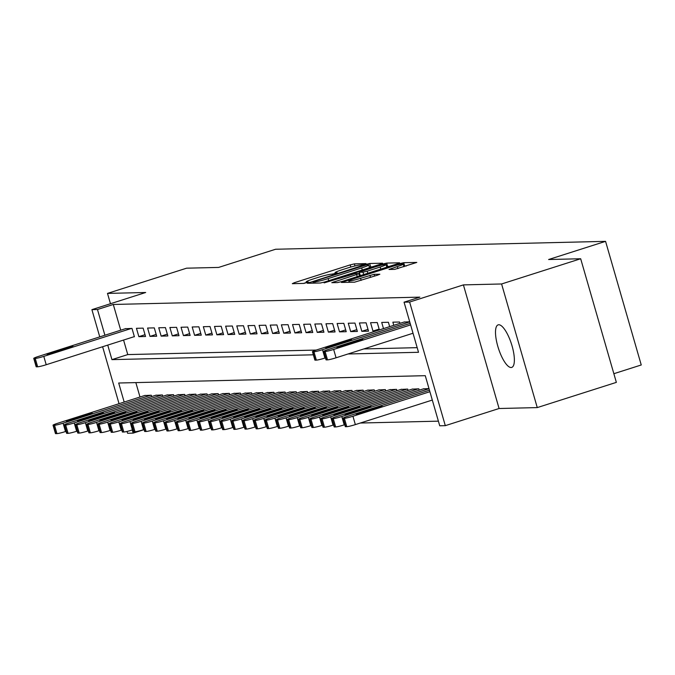 <?xml version="1.0" encoding="UTF-8"?>
<svg xmlns="http://www.w3.org/2000/svg" width="675" height="675" viewBox="0 0 675 675"><rect width="100%" height="100%" fill="white"/><g stroke="black" fill="none" stroke-linecap="round" stroke-linejoin="round"><path stroke-width="1.01" d="M364.618 264.271L366.027 263.596L354.4 263.874L350.198 264.887L294.308 282.715L292.3 283.677L303.927 283.399L308.399 282.04L306.762 282.049A10.96 0.937 -16.1 0 1 306.172 281.922A10.96 0.937 -16.1 0 1 313.2 278.969L317.858 277.484A10.96 0.937 -16.1 0 1 331.298 274.227L335.745 273.476L337.281 272.835L335.644 272.843A10.96 0.937 -16.1 0 1 335.045 272.708A10.96 0.937 -16.1 0 1 342.082 269.755L346.739 268.27A10.96 0.937 -16.1 0 1 360.18 265.013L364.618 264.271M498.766 324.751A22.334 6.877 -107.7 0 0 498.15 324.852A22.334 6.877 -107.7 0 0 498.083 347.262A22.334 6.877 -107.7 0 0 511.11 367.512A22.334 6.877 -107.7 0 0 511.726 367.411A22.334 6.877 -107.7 0 0 511.785 345.001A22.334 6.877 -107.7 0 0 498.766 324.751M394.715 269.367L416.796 262.423L403.701 262.693L399.499 263.706L341.407 282.462L354.51 282.192L377.646 275.13L379.848 274.21L374.136 274.303L360.543 278.311A9.163 0.785 -16.1 0 1 348.806 280.927A9.163 0.785 -16.1 0 1 354.687 278.454L391.483 266.718A9.163 0.785 -16.1 0 1 403.211 264.111A9.163 0.785 -16.1 0 1 397.339 266.574L389.002 269.46L394.715 269.367M580.677 258.753L616.359 382.371L537.266 407.59L501.593 283.973L580.677 258.753L548.623 259.521L605.568 241.355L275.586 249.252L218.641 267.418L186.587 268.186L107.494 293.406L145.682 292.494L91.901 309.648L97.47 309.513L113.29 304.467L419.867 297.135L404.055 302.181L409.624 302.046L445.306 425.655L439.729 425.79L425.267 375.68L118.69 383.012L124.183 402.064M501.593 283.973L463.404 284.892L409.624 302.046M380.565 264.161L382.582 263.199L369.664 263.503L365.47 264.524L307.378 283.272L320.473 283.002L324.675 281.99L380.565 264.161M386.682 263.098L399.592 262.794L397.583 263.756L341.693 281.585L337.492 282.597L331.779 282.69L356.645 274.539L358.838 273.611L354.991 273.662L324.118 282.884L382.48 264.119L386.682 263.098L387.644 266.439L389.289 266.406M107.494 293.406L110.472 303.725M133.844 336.774L134.401 336.766L131.988 328.413L125.339 328.725M143.134 328.143L136.451 328.303L138.856 336.656L145.547 336.496L143.134 328.143M154.288 327.881L147.597 328.042L150.01 336.386L156.693 336.226L154.288 327.881M165.434 327.611L158.743 327.772L161.156 336.125L167.847 335.964L165.434 327.611M176.58 327.341L169.889 327.502L172.302 335.855L178.993 335.694L176.58 327.341M187.726 327.08L181.043 327.24L183.448 335.593L190.139 335.433L187.726 327.08M198.88 326.81L192.189 326.97L194.602 335.323L201.285 335.163L198.88 326.81M210.026 326.54L203.335 326.7L205.748 335.053L212.439 334.893L210.026 326.54M221.172 326.278L214.49 326.438L216.894 334.792L223.585 334.631L221.172 326.278M232.327 326.008L225.636 326.168L228.049 334.522L234.731 334.361L232.327 326.008M243.472 325.747L236.782 325.907L239.195 334.252L245.886 334.091L243.472 325.747M254.618 325.477L247.927 325.637L250.341 333.99L257.032 333.83L254.618 325.477M265.764 325.207L259.082 325.367L261.487 333.72L268.177 333.56L265.764 325.207M276.919 324.945L270.228 325.105L272.641 333.458L279.323 333.298L276.919 324.945M288.065 324.675L281.374 324.835L283.787 333.188L290.478 333.028L288.065 324.675M299.211 324.405L292.52 324.565L294.933 332.918L301.624 332.758L299.211 324.405M310.365 324.143L303.674 324.304L306.079 332.657L312.77 332.497L310.365 324.143M321.511 323.873L314.82 324.034L317.233 332.387L323.924 332.227L321.511 323.873M332.657 323.612L325.966 323.772L328.379 332.117L335.07 331.957L332.657 323.612M343.803 323.342L337.12 323.502L339.525 331.855L346.216 331.695L343.803 323.342M354.957 323.072L348.266 323.232L350.679 331.585L357.362 331.425L354.957 323.072M366.103 322.81L359.412 322.971L361.825 331.324L368.516 331.163L366.103 322.81M379.384 329.923L377.249 322.54L370.558 322.701L372.971 331.054L376.059 330.978M389.661 326.641L388.395 322.27L381.712 322.431L383.493 328.607M399.938 323.359L399.549 322.009L392.858 322.169L393.77 325.333M409.708 321.764L404.047 322.051M113.29 304.467L120.715 330.193M123.567 340.057L127.761 354.586L316.204 350.072M363.833 348.933L417.175 347.659M360.315 423.031L438.396 421.158M135.844 382.607L140.003 397.018M144.627 395.542L151.276 395.229L151.664 396.588M155.782 395.272L162.422 394.959L162.818 396.318M166.928 395.01L173.568 394.698L173.964 396.048M178.073 394.74L184.722 394.428L185.11 395.786M189.219 394.47L195.868 394.166L196.256 395.516M200.374 394.208L207.014 393.896L207.411 395.255M211.52 393.938L218.168 393.626L218.557 394.985M222.666 393.677L229.314 393.365L229.703 394.715M233.812 393.407L240.46 393.095L240.848 394.453M244.966 393.137L251.606 392.825L252.003 394.183M256.112 392.875L262.761 392.563L263.149 393.913M267.258 392.605L273.907 392.293L274.295 393.652M278.412 392.335L285.052 392.032L285.449 393.382M289.558 392.074L296.198 391.762L296.595 393.12M300.704 391.804L307.353 391.492L307.741 392.85M311.85 391.542L318.499 391.23L318.887 392.58M323.004 391.272L329.645 390.96L330.041 392.318M334.15 391.002L340.799 390.698L341.187 392.048M345.296 390.741L351.945 390.428L352.333 391.787M356.451 390.471L363.091 390.158L363.488 391.517M367.597 390.201L374.237 389.897L374.633 391.247M378.743 389.939L385.391 389.627L385.779 390.985M389.888 389.669L396.537 389.357L396.925 390.715M401.043 389.407L407.683 389.095L408.08 390.445M412.189 389.137L418.837 388.825L419.226 390.184M423.335 388.868L428.988 388.581M613.862 373.705L641.25 364.973L605.568 241.355M463.404 284.892L499.087 408.51L537.266 407.59M499.087 408.51L445.306 425.655M144.113 429.637L133.152 433.131L127.583 433.266L127.052 431.435M348.013 353.978L418.517 352.291L404.055 302.181M107.747 345.102L111.94 359.632L313.352 354.805M97.47 309.513L104.903 335.239M119.045 403.701L102.608 346.739M99.757 336.884L91.901 309.648M132.249 429.992L133.152 433.131M127.761 354.586L111.94 359.632M138.856 336.656L145.024 334.69M150.01 336.386L156.178 334.42M161.156 336.125L167.324 334.159M172.302 335.855L178.47 333.889M183.448 335.593L189.616 333.619M194.602 335.323L200.77 333.357M205.748 335.053L211.916 333.087M216.894 334.792L223.062 332.826M228.049 334.522L234.217 332.556M239.195 334.252L245.363 332.286M250.341 333.99L256.508 332.024M261.487 333.72L267.654 331.754M272.641 333.458L278.809 331.484M283.787 333.188L289.955 331.223M294.933 332.918L301.101 330.952M306.079 332.657L312.247 330.691M317.233 332.387L323.401 330.421M328.379 332.117L334.547 330.151M339.525 331.855L345.693 329.889M350.679 331.585L356.847 329.619M361.825 331.324L367.993 329.349M372.971 331.054L379.139 329.088M335.222 273.316L332.446 274.202M306.34 282.53L303.573 283.407M372.271 266.811L369.318 267.072M366.525 264.862L314.516 281.222L312.981 281.872L314.702 281.863A10.96 0.937 -16.1 0 0 328.134 278.606L361.673 267.916A10.96 0.937 -16.1 0 0 368.702 264.954A10.96 0.937 -16.1 0 0 368.111 264.828L366.525 264.862M359.286 275.164L359.935 274.953M380.168 267.038A9.163 0.785 -16.1 0 0 386.041 264.566A9.163 0.785 -16.1 0 0 374.313 267.173L359.151 272.236L362.998 272.185L367.2 271.173L380.168 267.038L380.767 269.123M360.248 275.442L359.336 272.278M387.644 266.439L386.632 266.6M406.299 265.992L403.802 266.161M150.719 395.246L63.087 423.191A6.978 0.599 -16.1 0 1 54.532 425.267L53.418 425.292A6.978 0.599 -16.1 0 1 53.038 425.208A6.978 0.599 -16.1 0 1 57.51 423.326L145.142 395.373M66.04 431.376L65.5 431.544A6.978 0.599 163.9 0 1 56.945 433.62L55.822 433.645A6.978 0.599 163.9 0 1 55.451 433.561L53.038 425.208M73.474 419.588L88.661 414.745A5.586 0.481 -16.1 0 0 92.239 413.235A5.586 0.481 -16.1 0 0 85.092 414.83L69.905 419.673A5.586 0.481 -16.1 0 0 66.327 421.175A5.586 0.481 -16.1 0 0 73.474 419.588M131.431 328.421L43.799 356.375A6.978 0.599 -16.1 0 1 35.243 358.442L34.13 358.476A6.978 0.599 -16.1 0 1 33.75 358.391A6.978 0.599 -16.1 0 1 38.23 356.51L125.854 328.556M33.75 358.391L36.163 366.744A6.978 0.599 163.9 0 0 36.543 366.82L37.657 366.795A6.978 0.599 163.9 0 0 46.212 364.728L134.359 336.614M54.186 352.763A5.586 0.481 163.9 0 1 47.039 354.358A5.586 0.481 163.9 0 1 50.617 352.848L65.804 348.005A5.586 0.481 163.9 0 1 72.951 346.418A5.586 0.481 163.9 0 1 69.373 347.92L54.186 352.763M161.865 394.976L74.233 422.93A6.978 0.599 -16.1 0 1 65.678 424.997L64.564 425.022A6.978 0.599 -16.1 0 1 64.184 424.938A6.978 0.599 -16.1 0 1 68.664 423.056L156.288 395.111M77.186 431.106L76.646 431.274A6.978 0.599 163.9 0 1 68.091 433.35L66.977 433.375A6.978 0.599 163.9 0 1 66.597 433.291L64.184 424.938M84.62 419.318L99.807 414.475A5.586 0.481 -16.1 0 0 103.385 412.965A5.586 0.481 -16.1 0 0 96.238 414.56L81.051 419.403A5.586 0.481 -16.1 0 0 77.473 420.905A5.586 0.481 -16.1 0 0 84.62 419.318M173.011 394.706L85.388 422.66A6.978 0.599 -16.1 0 1 76.823 424.727L75.71 424.761A6.978 0.599 -16.1 0 1 75.33 424.676A6.978 0.599 -16.1 0 1 79.81 422.795L167.442 394.841M88.341 430.836L87.792 431.013A6.978 0.599 163.9 0 1 79.237 433.08L78.123 433.105A6.978 0.599 163.9 0 1 77.743 433.029L75.33 424.676M95.766 419.048L110.953 414.205A5.586 0.481 -16.1 0 0 114.539 412.703A5.586 0.481 -16.1 0 0 107.384 414.29L92.205 419.133A5.586 0.481 -16.1 0 0 88.619 420.643A5.586 0.481 -16.1 0 0 95.766 419.048M184.165 394.445L96.533 422.39A6.978 0.599 -16.1 0 1 87.978 424.465L86.864 424.491A6.978 0.599 -16.1 0 1 86.484 424.406A6.978 0.599 -16.1 0 1 90.956 422.525L178.588 394.58M99.487 430.574L98.947 430.743A6.978 0.599 163.9 0 1 90.383 432.818L89.269 432.844A6.978 0.599 163.9 0 1 88.889 432.759L86.484 424.406M106.92 418.787L122.099 413.944A5.586 0.481 -16.1 0 0 125.685 412.433A5.586 0.481 -16.1 0 0 118.538 414.028L103.351 418.871A5.586 0.481 -16.1 0 0 99.765 420.373A5.586 0.481 -16.1 0 0 106.92 418.787M195.311 394.175L107.679 422.128A6.978 0.599 -16.1 0 1 99.124 424.195L98.01 424.221A6.978 0.599 -16.1 0 1 97.63 424.145A6.978 0.599 -16.1 0 1 102.102 422.255L189.734 394.31M110.633 430.304L110.092 430.481A6.978 0.599 163.9 0 1 101.537 432.548L100.423 432.574A6.978 0.599 163.9 0 1 100.043 432.498L97.63 424.145M118.066 418.517L133.253 413.674A5.586 0.481 -16.1 0 0 136.831 412.172A5.586 0.481 -16.1 0 0 129.684 413.758L114.497 418.601A5.586 0.481 -16.1 0 0 110.919 420.112A5.586 0.481 -16.1 0 0 118.066 418.517M206.457 393.913L118.825 421.858A6.978 0.599 -16.1 0 1 110.27 423.934L109.156 423.959A6.978 0.599 -16.1 0 1 108.776 423.875A6.978 0.599 -16.1 0 1 113.257 421.993L200.888 394.04M121.778 430.034L121.238 430.211A6.978 0.599 163.9 0 1 112.683 432.278L111.569 432.312A6.978 0.599 163.9 0 1 111.189 432.228L108.776 423.875M129.212 418.247L144.399 413.404A5.586 0.481 -16.1 0 0 147.977 411.902A5.586 0.481 -16.1 0 0 140.83 413.497L125.643 418.34A5.586 0.481 -16.1 0 0 122.065 419.842A5.586 0.481 -16.1 0 0 129.212 418.247M217.603 393.643L129.98 421.588A6.978 0.599 -16.1 0 1 121.424 423.664L120.302 423.689A6.978 0.599 -16.1 0 1 119.922 423.605A6.978 0.599 -16.1 0 1 124.403 421.723L212.034 393.778M132.933 429.773L132.384 429.941A6.978 0.599 163.9 0 1 123.829 432.017L122.715 432.042A6.978 0.599 163.9 0 1 122.335 431.958L119.922 423.605M140.366 417.985L155.545 413.142A5.586 0.481 -16.1 0 0 159.131 411.632A5.586 0.481 -16.1 0 0 151.976 413.227L136.797 418.07A5.586 0.481 -16.1 0 0 133.211 419.572A5.586 0.481 -16.1 0 0 140.366 417.985M228.757 393.373L141.126 421.327A6.978 0.599 -16.1 0 1 132.57 423.394L131.456 423.419A6.978 0.599 -16.1 0 1 131.077 423.343A6.978 0.599 -16.1 0 1 135.548 421.462L223.18 393.508M144.079 429.502L143.539 429.68A6.978 0.599 163.9 0 1 134.983 431.747L133.861 431.772A6.978 0.599 163.9 0 1 133.481 431.696L131.077 423.343M151.512 417.715L166.7 412.872A5.586 0.481 -16.1 0 0 170.277 411.37A5.586 0.481 -16.1 0 0 163.131 412.957L147.943 417.8A5.586 0.481 -16.1 0 0 144.366 419.31A5.586 0.481 -16.1 0 0 151.512 417.715M239.903 393.112L152.272 421.057A6.978 0.599 -16.1 0 1 143.716 423.132L142.602 423.157A6.978 0.599 -16.1 0 1 142.222 423.073A6.978 0.599 -16.1 0 1 146.703 421.192L234.326 393.247M155.225 429.241L154.685 429.41A6.978 0.599 163.9 0 1 146.129 431.485L145.015 431.511A6.978 0.599 163.9 0 1 144.636 431.426L142.222 423.073M162.658 417.454L177.846 412.611A5.586 0.481 -16.1 0 0 181.423 411.1A5.586 0.481 -16.1 0 0 174.277 412.695L159.089 417.538A5.586 0.481 -16.1 0 0 155.512 419.04A5.586 0.481 -16.1 0 0 162.658 417.454M251.049 392.842L163.418 420.795A6.978 0.599 -16.1 0 1 154.862 422.862L153.748 422.887A6.978 0.599 -16.1 0 1 153.368 422.803A6.978 0.599 -16.1 0 1 157.849 420.922L245.481 392.977M166.379 428.971L165.831 429.14A6.978 0.599 163.9 0 1 157.275 431.215L156.161 431.241A6.978 0.599 163.9 0 1 155.782 431.156L153.368 422.803M173.804 417.184L188.992 412.341A5.586 0.481 -16.1 0 0 192.578 410.83A5.586 0.481 -16.1 0 0 185.422 412.425L170.243 417.268A5.586 0.481 -16.1 0 0 166.657 418.778A5.586 0.481 -16.1 0 0 173.804 417.184M262.204 392.572L174.572 420.525A6.978 0.599 -16.1 0 1 166.016 422.592L164.903 422.626A6.978 0.599 -16.1 0 1 164.523 422.542A6.978 0.599 -16.1 0 1 168.995 420.66L256.627 392.707M177.525 428.701L176.977 428.878A6.978 0.599 163.9 0 1 168.421 430.945L167.307 430.979A6.978 0.599 163.9 0 1 166.928 430.895L164.523 422.542M184.958 416.914L200.137 412.071A5.586 0.481 -16.1 0 0 203.723 410.569A5.586 0.481 -16.1 0 0 196.577 412.155L181.389 416.998A5.586 0.481 -16.1 0 0 177.803 418.508A5.586 0.481 -16.1 0 0 184.958 416.914M273.35 392.31L185.718 420.255A6.978 0.599 -16.1 0 1 177.162 422.331L176.048 422.356A6.978 0.599 -16.1 0 1 175.669 422.272A6.978 0.599 -16.1 0 1 180.141 420.39L267.773 392.445M188.671 428.439L188.131 428.608A6.978 0.599 163.9 0 1 179.575 430.684L178.462 430.709A6.978 0.599 163.9 0 1 178.082 430.625L175.669 422.272M196.104 416.652L211.292 411.809A5.586 0.481 -16.1 0 0 214.869 410.299A5.586 0.481 -16.1 0 0 207.723 411.893L192.535 416.737A5.586 0.481 -16.1 0 0 188.958 418.238A5.586 0.481 -16.1 0 0 196.104 416.652M284.496 392.04L196.864 419.993A6.978 0.599 -16.1 0 1 188.308 422.061L187.194 422.086A6.978 0.599 -16.1 0 1 186.815 422.01A6.978 0.599 -16.1 0 1 191.295 420.128L278.927 392.175M199.817 428.169L199.277 428.347A6.978 0.599 163.9 0 1 190.721 430.414L189.607 430.439A6.978 0.599 163.9 0 1 189.228 430.363L186.815 422.01M207.25 416.382L222.438 411.539A5.586 0.481 -16.1 0 0 226.015 410.037A5.586 0.481 -16.1 0 0 218.869 411.623L203.681 416.467A5.586 0.481 -16.1 0 0 200.104 417.977A5.586 0.481 -16.1 0 0 207.25 416.382M295.642 391.778L208.018 419.723A6.978 0.599 -16.1 0 1 199.454 421.799L198.34 421.824A6.978 0.599 -16.1 0 1 197.961 421.74A6.978 0.599 -16.1 0 1 202.441 419.858L290.073 391.905M210.971 427.899L210.423 428.077A6.978 0.599 163.9 0 1 201.867 430.144L200.753 430.177A6.978 0.599 163.9 0 1 200.374 430.093L197.961 421.74M218.396 416.112L233.584 411.269A5.586 0.481 -16.1 0 0 237.17 409.767A5.586 0.481 -16.1 0 0 230.015 411.362L214.836 416.205A5.586 0.481 -16.1 0 0 211.25 417.707A5.586 0.481 -16.1 0 0 218.396 416.112M306.796 391.508L219.164 419.453A6.978 0.599 -16.1 0 1 210.608 421.529L209.495 421.554A6.978 0.599 -16.1 0 1 209.115 421.47A6.978 0.599 -16.1 0 1 213.587 419.588L301.219 391.643M222.117 427.638L221.577 427.807A6.978 0.599 163.9 0 1 213.013 429.882L211.899 429.907A6.978 0.599 163.9 0 1 211.52 429.823L209.115 421.47M229.551 415.851L244.73 411.007A5.586 0.481 -16.1 0 0 248.316 409.497A5.586 0.481 -16.1 0 0 241.169 411.092L225.982 415.935A5.586 0.481 -16.1 0 0 222.396 417.437A5.586 0.481 -16.1 0 0 229.551 415.851M317.942 391.238L230.31 419.192A6.978 0.599 -16.1 0 1 221.754 421.259L220.641 421.284A6.978 0.599 -16.1 0 1 220.261 421.208A6.978 0.599 -16.1 0 1 224.741 419.327L312.365 391.373M233.263 427.368L232.723 427.545A6.978 0.599 163.9 0 1 224.168 429.612L223.054 429.637A6.978 0.599 163.9 0 1 222.674 429.562L220.261 421.208M240.697 415.581L255.884 410.738A5.586 0.481 -16.1 0 0 259.462 409.236A5.586 0.481 -16.1 0 0 252.315 410.822L237.128 415.665A5.586 0.481 -16.1 0 0 233.55 417.175A5.586 0.481 -16.1 0 0 240.697 415.581M329.088 390.977L241.456 418.922A6.978 0.599 -16.1 0 1 232.9 420.998L231.787 421.023A6.978 0.599 -16.1 0 1 231.407 420.938A6.978 0.599 -16.1 0 1 235.887 419.057L323.519 391.112M244.409 427.106L243.869 427.275A6.978 0.599 163.9 0 1 235.313 429.351L234.2 429.376A6.978 0.599 163.9 0 1 233.82 429.292L231.407 420.938M251.843 415.319L267.03 410.476A5.586 0.481 -16.1 0 0 270.608 408.966A5.586 0.481 -16.1 0 0 263.461 410.56L248.273 415.403A5.586 0.481 -16.1 0 0 244.696 416.905A5.586 0.481 -16.1 0 0 251.843 415.319M340.242 390.707L252.61 418.66A6.978 0.599 -16.1 0 1 244.055 420.727L242.933 420.753A6.978 0.599 -16.1 0 1 242.553 420.677A6.978 0.599 -16.1 0 1 247.033 418.787L334.665 390.842M255.563 426.836L255.015 427.013A6.978 0.599 163.9 0 1 246.459 429.081L245.346 429.106A6.978 0.599 163.9 0 1 244.966 429.022L242.553 420.677M262.997 415.049L278.176 410.206A5.586 0.481 -16.1 0 0 281.762 408.696A5.586 0.481 -16.1 0 0 274.607 410.29L259.428 415.133A5.586 0.481 -16.1 0 0 255.842 416.644A5.586 0.481 -16.1 0 0 262.997 415.049M351.388 390.437L263.756 418.39A6.978 0.599 -16.1 0 1 255.201 420.457L254.087 420.491A6.978 0.599 -16.1 0 1 253.707 420.407A6.978 0.599 -16.1 0 1 258.179 418.525L345.811 390.572M266.709 426.566L266.169 426.743A6.978 0.599 163.9 0 1 257.614 428.811L256.492 428.844A6.978 0.599 163.9 0 1 256.112 428.76L253.707 420.407M274.143 414.779L289.33 409.936A5.586 0.481 -16.1 0 0 292.908 408.434A5.586 0.481 -16.1 0 0 285.761 410.02L270.574 414.863A5.586 0.481 -16.1 0 0 266.996 416.374A5.586 0.481 -16.1 0 0 274.143 414.779M362.534 390.175L274.902 418.12A6.978 0.599 -16.1 0 1 266.347 420.196L265.233 420.221A6.978 0.599 -16.1 0 1 264.853 420.137A6.978 0.599 -16.1 0 1 269.333 418.255L356.957 390.31M277.855 426.305L277.315 426.473A6.978 0.599 163.9 0 1 268.76 428.549L267.646 428.574A6.978 0.599 163.9 0 1 267.266 428.49L264.853 420.137M285.289 414.517L300.476 409.674A5.586 0.481 -16.1 0 0 304.054 408.164A5.586 0.481 -16.1 0 0 296.907 409.759L281.72 414.602A5.586 0.481 -16.1 0 0 278.142 416.104A5.586 0.481 -16.1 0 0 285.289 414.517M373.68 389.905L286.057 417.859A6.978 0.599 -16.1 0 1 277.493 419.926L276.379 419.951A6.978 0.599 -16.1 0 1 275.999 419.875A6.978 0.599 -16.1 0 1 280.479 417.994L368.111 390.04M289.01 426.035L288.461 426.212A6.978 0.599 163.9 0 1 279.906 428.279L278.792 428.304A6.978 0.599 163.9 0 1 278.412 428.228L275.999 419.875M296.435 414.248L311.622 409.404A5.586 0.481 -16.1 0 0 315.208 407.902A5.586 0.481 -16.1 0 0 308.053 409.489L292.874 414.332A5.586 0.481 -16.1 0 0 289.288 415.842A5.586 0.481 -16.1 0 0 296.435 414.248M384.834 389.644L297.202 417.589A6.978 0.599 -16.1 0 1 288.647 419.664L287.533 419.69A6.978 0.599 -16.1 0 1 287.153 419.605A6.978 0.599 -16.1 0 1 291.625 417.724L379.257 389.77M300.156 425.773L299.616 425.942A6.978 0.599 163.9 0 1 291.052 428.017L289.938 428.043A6.978 0.599 163.9 0 1 289.558 427.958L287.153 419.605M307.589 413.977L322.768 409.134A5.586 0.481 -16.1 0 0 326.354 407.632A5.586 0.481 -16.1 0 0 319.207 409.227L304.02 414.07A5.586 0.481 -16.1 0 0 300.434 415.572A5.586 0.481 -16.1 0 0 307.589 413.977M395.98 389.374L308.348 417.319A6.978 0.599 -16.1 0 1 299.793 419.394L298.679 419.42A6.978 0.599 -16.1 0 1 298.299 419.335A6.978 0.599 -16.1 0 1 302.771 417.454L390.403 389.509M311.302 425.503L310.762 425.672A6.978 0.599 163.9 0 1 302.206 427.748L301.092 427.773A6.978 0.599 163.9 0 1 300.712 427.688L298.299 419.335M318.735 413.716L333.923 408.873A5.586 0.481 -16.1 0 0 337.5 407.363A5.586 0.481 -16.1 0 0 330.353 408.957L315.166 413.8A5.586 0.481 -16.1 0 0 311.588 415.302A5.586 0.481 -16.1 0 0 318.735 413.716M407.126 389.104L319.494 417.057A6.978 0.599 -16.1 0 1 310.939 419.124L309.825 419.158A6.978 0.599 -16.1 0 1 309.445 419.074A6.978 0.599 -16.1 0 1 313.926 417.192L401.558 389.239M322.448 425.233L321.907 425.41A6.978 0.599 163.9 0 1 313.352 427.477L312.238 427.503A6.978 0.599 163.9 0 1 311.858 427.427L309.445 419.074M329.881 413.446L345.068 408.603A5.586 0.481 -16.1 0 0 348.646 407.101A5.586 0.481 -16.1 0 0 341.499 408.687L326.312 413.53A5.586 0.481 -16.1 0 0 322.734 415.041A5.586 0.481 -16.1 0 0 329.881 413.446M418.272 388.842L330.649 416.787A6.978 0.599 -16.1 0 1 322.093 418.863L320.971 418.888A6.978 0.599 -16.1 0 1 320.591 418.804A6.978 0.599 -16.1 0 1 325.072 416.922L412.703 388.977M333.602 424.972L333.053 425.14A6.978 0.599 163.9 0 1 324.498 427.216L323.384 427.241A6.978 0.599 163.9 0 1 323.004 427.157L320.591 418.804M341.035 413.184L356.214 408.341A5.586 0.481 -16.1 0 0 359.8 406.831A5.586 0.481 -16.1 0 0 352.645 408.426L337.466 413.269A5.586 0.481 -16.1 0 0 333.88 414.771A5.586 0.481 -16.1 0 0 341.035 413.184M429.022 388.699L341.795 416.526A6.978 0.599 -16.1 0 1 333.239 418.593L332.125 418.618A6.978 0.599 -16.1 0 1 331.746 418.542A6.978 0.599 -16.1 0 1 336.218 416.652L423.849 388.707M344.748 424.702L344.208 424.879A6.978 0.599 163.9 0 1 335.652 426.946L334.53 426.971A6.978 0.599 163.9 0 1 334.15 426.887L331.746 418.542M352.181 412.914L367.36 408.071A5.586 0.481 -16.1 0 0 370.946 406.561A5.586 0.481 -16.1 0 0 363.8 408.156L348.612 412.999A5.586 0.481 -16.1 0 0 345.035 414.509A5.586 0.481 -16.1 0 0 352.181 412.914M409.742 321.882L322.507 349.701A6.978 0.599 -16.1 0 1 313.951 351.776L312.837 351.802A6.978 0.599 -16.1 0 1 312.457 351.717A6.978 0.599 -16.1 0 1 316.929 349.836L404.561 321.891M312.457 351.717L314.871 360.07A6.978 0.599 163.9 0 0 315.25 360.155L316.364 360.129A6.978 0.599 163.9 0 0 324.92 358.054L325.46 357.885M332.893 346.098A5.586 0.481 163.9 0 1 325.747 347.684A5.586 0.481 163.9 0 1 329.324 346.182L344.512 341.339A5.586 0.481 163.9 0 1 351.658 339.744A5.586 0.481 163.9 0 1 348.081 341.255L332.893 346.098M429.891 391.711L352.941 416.256A6.978 0.599 -16.1 0 1 344.385 418.323L343.271 418.357A6.978 0.599 -16.1 0 1 342.892 418.272A6.978 0.599 -16.1 0 1 347.372 416.391L429.46 390.209M432.304 400.064L355.354 424.609A6.978 0.599 163.9 0 1 346.798 426.676L345.684 426.71A6.978 0.599 163.9 0 1 345.305 426.625L342.892 418.272M363.327 412.644L378.515 407.801A5.586 0.481 -16.1 0 0 382.092 406.299A5.586 0.481 -16.1 0 0 374.946 407.886L359.758 412.729A5.586 0.481 -16.1 0 0 356.181 414.239A5.586 0.481 -16.1 0 0 363.327 412.644M410.611 324.894L333.652 349.439A6.978 0.599 -16.1 0 1 325.097 351.506L323.983 351.532A6.978 0.599 -16.1 0 1 323.603 351.456A6.978 0.599 -16.1 0 1 328.084 349.566L410.172 323.384M323.603 351.456L326.017 359.8A6.978 0.599 163.9 0 0 326.396 359.885L327.51 359.859A6.978 0.599 163.9 0 0 336.066 357.792L413.016 333.248M344.039 345.828A5.586 0.481 163.9 0 1 336.892 347.423A5.586 0.481 163.9 0 1 340.47 345.912L355.657 341.069A5.586 0.481 163.9 0 1 362.804 339.483A5.586 0.481 163.9 0 1 359.227 340.985L344.039 345.828M335.821 273.451L335.644 272.843M306.939 282.665L306.762 282.049M294.57 283.627L294.308 282.715M350.823 267.047L350.198 264.887M354.999 265.95L354.4 263.874M309.833 283.264L309.572 282.352M365.614 265.022L365.47 264.524M370.634 266.844L369.664 263.503M313.478 283.171L313.116 281.897M315.065 283.137L314.702 281.863M328.742 280.69L328.134 278.606M362.273 270L361.673 267.916M334.235 282.673L333.973 281.77M357.244 276.623L356.645 274.539M382.708 264.904L382.48 264.119M363.69 274.565L362.998 272.185M367.799 273.257L367.2 271.173M391.466 269.443L391.205 268.532M397.938 268.65L397.339 266.574M361.142 280.395L360.543 278.311M370.533 277.4L369.934 275.316M374.65 276.092L374.136 274.303M343.87 282.445L343.6 281.534M399.718 264.473L399.499 263.706M404.663 266.034L403.701 262.693M63.087 423.191L65.5 431.544M53.418 425.292L55.822 433.645M54.532 425.267L56.945 433.62M70.158 420.542L69.905 419.673M85.371 415.792L85.092 414.83M46.212 364.728L43.799 356.375M37.657 366.795L35.243 358.442M36.543 366.82L34.13 358.476M50.617 352.848L50.87 353.725M65.804 348.005L66.082 348.975M74.233 422.93L76.646 431.274M64.564 425.022L66.977 433.375M65.678 424.997L68.091 433.35M81.304 420.272L81.051 419.403M96.517 415.522L96.238 414.56M85.388 422.66L87.792 431.013M75.71 424.761L78.123 433.105M76.823 424.727L79.237 433.08M92.45 420.01L92.205 419.133M107.662 415.26L107.384 414.29M96.533 422.39L98.947 430.743M86.864 424.491L89.269 432.844M87.978 424.465L90.383 432.818M103.604 419.74L103.351 418.871M118.817 414.99L118.538 414.028M107.679 422.128L110.092 430.481M98.01 424.221L100.423 432.574M99.124 424.195L101.537 432.548M114.75 419.47L114.497 418.601M129.963 414.72L129.684 413.758M118.825 421.858L121.238 430.211M109.156 423.959L111.569 432.312M110.27 423.934L112.683 432.278M125.896 419.209L125.643 418.34M141.109 414.458L140.83 413.497M129.98 421.588L132.384 429.941M120.302 423.689L122.715 432.042M121.424 423.664L123.829 432.017M137.05 418.939L136.797 418.07M152.255 414.188L151.976 413.227M141.126 421.327L143.539 429.68M131.456 423.419L133.861 431.772M132.57 423.394L134.983 431.747M148.196 418.677L147.943 417.8M163.409 413.918L163.131 412.957M152.272 421.057L154.685 429.41M142.602 423.157L145.015 431.511M143.716 423.132L146.129 431.485M159.342 418.407L159.089 417.538M174.555 413.657L174.277 412.695M163.418 420.795L165.831 429.14M153.748 422.887L156.161 431.241M154.862 422.862L157.275 431.215M170.488 418.137L170.243 417.268M185.701 413.387L185.422 412.425M174.572 420.525L176.977 428.878M164.903 422.626L167.307 430.979M166.016 422.592L168.421 430.945M181.643 417.876L181.389 416.998M196.855 413.125L196.577 412.155M185.718 420.255L188.131 428.608M176.048 422.356L178.462 430.709M177.162 422.331L179.575 430.684M192.788 417.606L192.535 416.737M208.001 412.855L207.723 411.893M196.864 419.993L199.277 428.347M187.194 422.086L189.607 430.439M188.308 422.061L190.721 430.414M203.934 417.336L203.681 416.467M219.147 412.585L218.869 411.623M208.018 419.723L210.423 428.077M198.34 421.824L200.753 430.177M199.454 421.799L201.867 430.144M215.08 417.074L214.836 416.205M230.293 412.324L230.015 411.362M219.164 419.453L221.577 427.807M209.495 421.554L211.899 429.907M210.608 421.529L213.013 429.882M226.235 416.804L225.982 415.935M241.448 412.054L241.169 411.092M230.31 419.192L232.723 427.545M220.641 421.284L223.054 429.637M221.754 421.259L224.168 429.612M237.381 416.543L237.128 415.665M252.593 411.792L252.315 410.822M241.456 418.922L243.869 427.275M231.787 421.023L234.2 429.376M232.9 420.998L235.313 429.351M248.527 416.273L248.273 415.403M263.739 411.522L263.461 410.56M252.61 418.66L255.015 427.013M242.933 420.753L245.346 429.106M244.055 420.727L246.459 429.081M259.681 416.002L259.428 415.133M274.885 411.252L274.607 410.29M263.756 418.39L266.169 426.743M254.087 420.491L256.492 428.844M255.201 420.457L257.614 428.811M270.827 415.741L270.574 414.863M286.04 410.991L285.761 410.02M274.902 418.12L277.315 426.473M265.233 420.221L267.646 428.574M266.347 420.196L268.76 428.549M281.973 415.471L281.72 414.602M297.186 410.721L296.907 409.759M286.057 417.859L288.461 426.212M276.379 419.951L278.792 428.304M277.493 419.926L279.906 428.279M293.119 415.209L292.874 414.332M308.332 410.451L308.053 409.489M297.202 417.589L299.616 425.942M287.533 419.69L289.938 428.043M288.647 419.664L291.052 428.017M304.273 414.939L304.02 414.07M319.486 410.189L319.207 409.227M308.348 417.319L310.762 425.672M298.679 419.42L301.092 427.773M299.793 419.394L302.206 427.748M315.419 414.669L315.166 413.8M330.632 409.919L330.353 408.957M319.494 417.057L321.907 425.41M309.825 419.158L312.238 427.503M310.939 419.124L313.352 427.477M326.565 414.408L326.312 413.53M341.778 409.657L341.499 408.687M330.649 416.787L333.053 425.14M320.971 418.888L323.384 427.241M322.093 418.863L324.498 427.216M337.719 414.138L337.466 413.269M352.924 409.387L352.645 408.426M341.795 416.526L344.208 424.879M332.125 418.618L334.53 426.971M333.239 418.593L335.652 426.946M348.865 413.868L348.612 412.999M364.078 409.118L363.8 408.156M324.92 358.054L322.507 349.701M316.364 360.129L313.951 351.776M315.25 360.155L312.837 351.802M329.324 346.182L329.577 347.051M344.512 341.339L344.79 342.301M352.941 416.256L355.354 424.609M343.271 418.357L345.684 426.71M344.385 418.323L346.798 426.676M360.011 413.606L359.758 412.729M375.224 408.856L374.946 407.886M336.066 357.792L333.652 349.439M327.51 359.859L325.097 351.506M326.396 359.885L323.983 351.532M340.47 345.912L340.723 346.781M355.657 341.069L355.936 342.031M335.306 273.611L335.045 272.708M306.433 282.825L306.172 281.922M313.36 283.179L312.981 281.872M369.495 267.697L368.702 264.954M359.497 275.898L358.838 273.611M386.8 267.19L386.041 264.566M360.113 275.577L359.151 272.236M403.971 266.735L403.211 264.111M349.211 282.319L348.806 280.927"/></g></svg>
